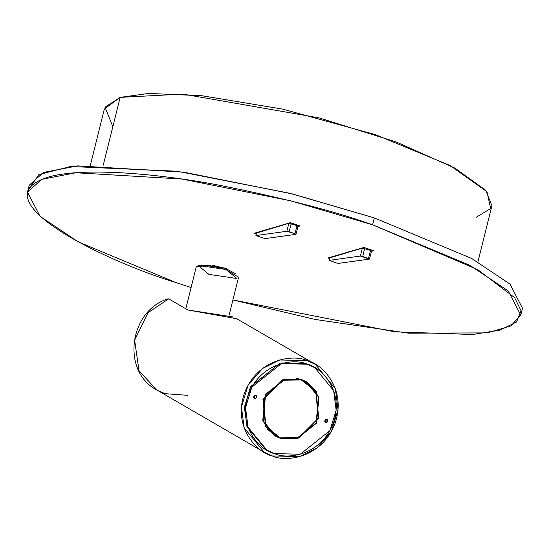 <?xml version="1.0" encoding="UTF-8"?>
<svg xmlns="http://www.w3.org/2000/svg" width="550" height="550" viewBox="0 0 550 550"><rect width="100%" height="100%" fill="white"/><g stroke="black" fill="none" stroke-linecap="round" stroke-linejoin="round"><path stroke-width="0.82" d="M336.208 262.928L329.436 260.322L360.381 256.053L369.442 259.105L338.498 263.374L336.208 262.928L338.498 263.374L369.442 259.105L368.5 258.466L370.514 250.387L368.5 258.466L362.677 256.499L364.691 248.428L362.677 256.499L360.381 256.053L362.368 248.084L360.381 256.053L329.436 260.322L330.131 257.531L329.436 260.322L336.208 262.928M371.429 251.137L370.514 250.387L371.573 251.034L369.442 259.105M330.069 257.799L362.368 248.084L370.514 250.387L362.368 248.084L330.131 257.531L329.436 260.322M520.788 315.129L522.5 308.254L509.946 284.054L471.598 258.431L374.296 217.91L372.584 224.792C334.517 211.138 282.645 197.801 216.968 184.766C153.209 172.803 80.121 167.221 47.602 177.313C-22.172 199.712 105.483 261.319 175.704 282.487L191.091 287.533L175.704 282.487L78.403 241.966L40.054 216.343L27.5 192.143L41.718 179.334L75.907 172.755L181.947 179.039L290.764 200.826L372.584 224.792L469.879 265.306L508.234 290.929L520.788 315.129L510.751 326.006L487.059 332.894L408.471 333.183L315.205 319.447L232.904 299.949L394.79 331.843L472.601 334.503L500.101 330.131L516.526 321.998L521.084 310.812L514.642 297.632L477.689 269.624L372.584 224.792L374.296 217.91L292.476 193.951L183.666 172.157L77.626 165.88L43.436 172.459L29.212 185.268L27.5 192.143M200.956 264.969L224.916 268.063L235.249 273.522L224.916 268.063L200.956 264.969M373.594 250.711L371.498 251.322L373.594 250.711L363.887 247.438L373.594 250.711M329.759 258.562L327.986 257.957L363.887 247.438L327.986 257.957L329.759 258.562M290.366 222.667L300.073 225.94L297.997 226.545L300.073 225.94L290.366 222.667L254.458 233.193L290.366 222.667M256.238 233.791L254.458 233.193L256.238 233.791M28.868 188.829L38.968 174.542L70.579 166.506L177.127 171.243L289.719 193.256L374.296 217.91M212.568 265.306L226.497 268.62L212.568 265.306M112.839 126.727L105.029 107.181L120.154 97.371L148.933 93.424L202.159 95.769L282.631 109.12L375.499 134.674L450.161 165.564L486.956 191.716L490.683 208.56L476.149 217.305M477.916 261.903L491.941 205.659L485.684 190.252L454.877 168.108L396.062 141.948L318.972 117.844L182.944 94.091L120.154 97.371L104.363 109.024L90.338 165.268M120.154 97.371L103.242 165.192L120.154 97.371M294.993 233.702L295.934 234.341L264.997 238.611L255.915 235.551L286.859 231.282L294.993 233.702L297.007 225.624L294.993 233.702L289.149 231.729L291.163 223.657L289.149 231.729L286.859 231.282L288.839 223.314L286.859 231.282L255.915 235.551L256.609 232.76L255.915 235.551L264.997 238.611L295.934 234.341L294.993 233.702M297.921 226.373L297.007 225.624L298.066 226.27L295.934 234.341M256.541 233.028L288.839 223.314L297.007 225.624L288.839 223.314L256.609 232.76L255.915 235.551M229.109 315.171L238.576 277.207L225.933 269.479L209.564 265.547L196.295 266.661L185.797 308.77M208.938 274.388L198.041 265.382L225.933 269.479L236.83 278.486L208.938 274.388M253.901 398.042L255.592 395.127L253.901 398.042M274.594 435.683L279.049 437.642L274.594 435.683M313.452 388.169L306.006 381.507L313.452 388.169M272.381 455.943L264.254 452.258L244.124 427.79L241.45 406.924L248.133 385.082L262.591 368.466L279.675 359.975L307.127 360.614L315.253 364.293L335.376 388.768L338.051 409.626L331.375 431.468L316.917 448.085L299.826 456.576L272.381 455.943C284.921 462.323 321.523 458.631 334.998 423.562C347.243 388.073 321.056 363.165 307.127 360.614C294.587 354.228 257.978 357.919 244.502 392.996C232.265 428.478 258.445 453.386 272.381 455.943M233.564 317.041L187.866 309.973L168.685 298.856L148.156 312.579L134.619 340.154L139.054 370.968L156.86 389.991L264.254 452.258M266.386 449.838L247.204 427.254L244.399 407.701L250.442 387.021L280.094 363.034L306.048 363.571L314.215 367.345M324.782 421.644L325.627 419.368L324.782 421.644M254.554 395.333L253.708 397.705L254.554 395.333M187.818 395.347L164.986 393.669L156.778 389.943L139.012 370.893L134.626 340.086L148.177 312.558L168.685 298.856L187.866 309.973L236.562 318.677M168.685 298.856L167.984 298.829C128.941 310.86 121.186 371.676 156.86 389.991M274.553 453.619C286.316 459.607 320.65 456.136 333.286 423.246C344.768 389.964 320.21 366.603 307.141 364.203C295.384 358.215 261.044 361.68 248.407 394.577C236.926 427.859 261.484 451.22 274.553 453.619L266.929 450.161L248.057 427.212L245.548 407.646L251.811 387.159L281.401 363.612L307.141 364.203L314.765 367.661L333.644 390.61L336.146 410.176L329.883 430.664L300.293 454.211L274.553 453.619M255.915 395.203C257.421 396.983 257.008 398.118 254.678 398.606C253.172 396.825 253.584 395.691 255.915 395.203C253.584 395.691 253.172 396.825 254.678 398.606C257.008 398.118 257.421 396.983 255.915 395.203L256.204 395.333M327.023 419.217C328.529 420.998 328.109 422.132 325.779 422.62C324.273 420.839 324.686 419.705 327.023 419.217C324.686 419.705 324.273 420.839 325.779 422.62C328.109 422.132 328.529 420.998 327.023 419.217L327.312 419.348M301.551 379.548L316.133 391.071L318.725 418.33L299.014 438.054L280.143 438.274L265.561 426.752L262.969 399.493L282.686 379.768L301.551 379.548L284.639 379.156L265.203 394.625L262.742 420.929L275.137 436.006L280.143 438.274L297.055 438.666L316.491 423.197L318.959 396.894L306.556 381.817L301.551 379.548M314.765 367.661L306.048 363.571L280.301 362.973L250.718 386.526L244.447 407.007L246.957 426.573L265.836 449.529L266.929 450.161M326.7 419.141L326.913 420.846L324.644 421.974L326.913 420.846L326.7 419.141M306.329 382.209L318.546 397.066L316.119 422.991L296.966 438.233L280.301 437.848L275.364 435.614L263.147 420.757L265.574 394.831L284.728 379.589L301.393 379.974L300.3 379.335L305.779 381.899M274.821 435.291L267.149 429.014L275.364 435.614M300.3 379.335L296.519 378.352M301.393 379.974L282.803 380.194L263.374 399.63L265.925 426.498L280.301 437.848L298.891 437.628L318.319 418.192L315.769 391.325L301.393 379.974M315.253 364.293L235.902 318.285"/></g></svg>

